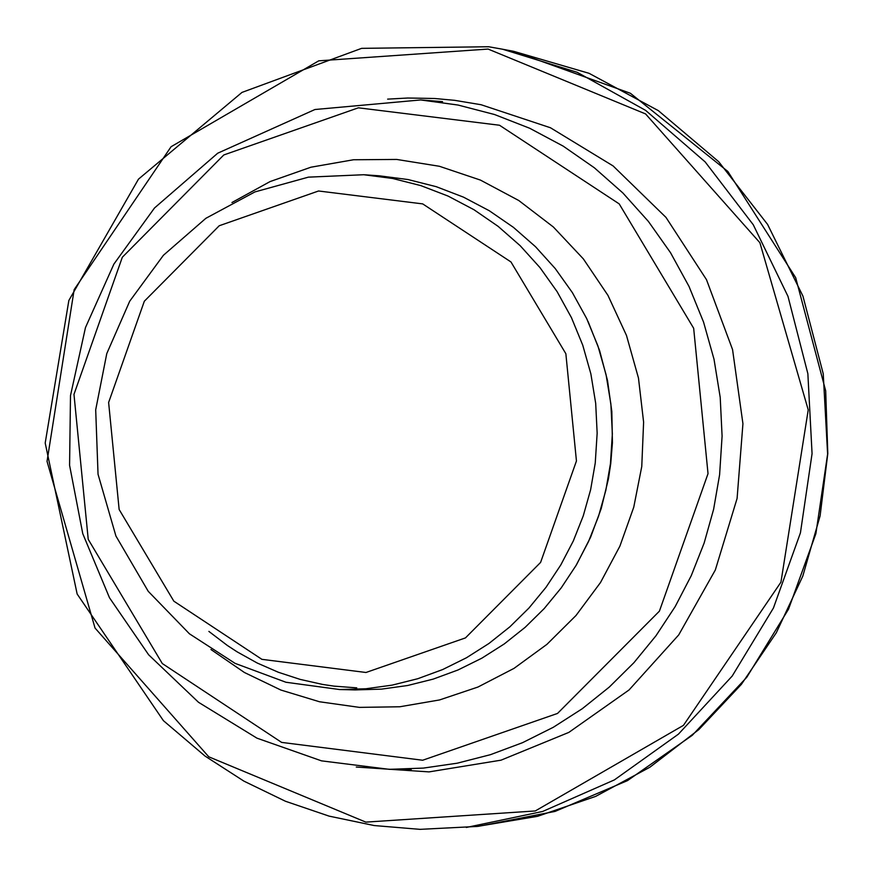<?xml version="1.0" encoding="UTF-8"?>
<svg xmlns="http://www.w3.org/2000/svg" width="873" height="873" viewBox="0 0 873 873"><rect width="100%" height="100%" fill="white"/><g stroke="black" fill="none" stroke-linecap="round" stroke-linejoin="round"><path stroke-width="1.31" d="M363.779 174.731L379.275 175.811L408.084 179.554L436.271 186.691L463.465 197.134L489.295 210.742L513.4 227.329L535.487 246.688L555.228 268.546L572.372 292.608L586.678 318.558L597.961 346.035L606.069 374.692L610.893 404.123L612.355 433.936L610.445 463.727L605.818 490.408L598.485 516.445L588.533 541.544L576.071 565.442L561.23 587.867L544.195 608.579L525.131 627.338L504.267 643.936L481.82 658.198L458.052 669.962L433.215 679.107L407.604 685.512L381.479 689.135L355.136 689.921L339.608 689.539L285.951 682.26L235.11 663.382L189.419 633.798L148.224 591.305L115.923 536.022L98.038 474.246L95.692 409.83L106.779 353.587L129.717 301.207L163.404 255.287L205.875 218.305L254.927 191.918L308.42 177.143L363.779 174.731L392.621 178.474L420.851 185.622L448.078 196.076L473.941 209.706L498.079 226.325L520.188 245.706L539.961 267.585L557.127 291.68L571.455 317.663L582.749 345.195L590.868 373.884L595.692 403.348L597.154 433.204L595.244 463.05L590.617 489.753L583.273 515.823L573.31 540.965L560.826 564.896L545.974 587.354L528.907 608.088L509.821 626.869L488.924 643.499L466.455 657.773L442.655 669.558L417.796 678.714L392.141 685.13L365.983 688.753L339.608 689.539M478.12 826.371L555.075 811.41L627.491 780.615L692.3 735.284L746.753 677.317L788.537 609.158L815.884 533.687L827.615 454.102L823.239 373.786L802.942 296.122L767.596 224.426L718.697 161.701L658.318 110.62L589.046 73.31L513.793 51.354M466.313 827.462L542.679 811.454L614.363 779.916L678.419 734.16L732.185 676.073L773.434 608.023L800.432 532.846L812.065 453.654L807.863 373.709L787.981 296.351L753.268 224.754L705.144 161.898L645.627 110.38L577.195 72.306L502.652 49.248L488.694 46.749L361.608 48.353L241.985 92.407L138.48 179.151L68.847 300.476L45.2 443.026L77.151 594.022L163.393 720.651L205.046 756.073L243.927 781.139L285.471 801.261L329.088 816.124L374.146 825.542L420 829.35L477.247 826.447L537.593 816.31L595.626 796.405L649.85 767.247L698.858 729.566L741.384 684.356L776.326 632.75L802.8 576.104L820.107 515.845L827.8 453.556L825.683 390.831L795.685 277.69L727.864 171.479L630.393 93.28L513.64 51.321L502.673 49.248M488.094 49.063L318.765 60.826L171.086 146.719L74.161 289.65L47.033 461.381L95.037 628.047L208.745 756.793L365.82 822.115L535.258 810.962L683.461 725.354L780.942 582.182L808.234 409.874L759.881 242.694L645.573 113.927L488.094 49.063M356.271 767.04L429.003 771.896L501.047 760.165L568.847 732.392L629.062 689.954L678.714 634.922L715.325 570.004L737.096 498.428L742.934 423.711L732.556 349.56L706.475 279.644L665.99 217.41L613.108 165.935L550.448 127.753L481.11 104.738L454.626 100.33L434.579 98.496L407.746 98.016L387.634 99.129M576.442 460.977L540.594 562.419L465.462 637.901L365.983 672.483L261.911 659.344L173.836 601.17L119.143 509.505L108.623 402.475L144.329 301.229L219.232 225.747L318.558 190.991L422.685 203.889L510.967 261.955L565.857 353.718L576.442 460.977M588.053 321.45L599.555 350.389L607.521 380.563L611.831 411.51L612.42 442.786L610.74 463.585L608.448 478.764L601.224 508.566L590.574 537.277L576.638 564.471M231.934 202.536L270.041 181.595L310.919 167.212L353.51 159.759L396.713 159.443L439.381 166.274L480.423 180.078L518.748 200.495L553.362 226.991L583.35 258.888L607.935 295.347L626.476 335.418L638.469 378.053L643.608 422.128L641.764 466.509L633.765 507.158L619.906 546.127L600.504 582.52L575.994 615.509L546.935 644.35L514.001 668.38L477.935 687.051L439.566 699.939L399.769 706.77L359.436 707.381L319.507 701.761L280.877 690.041L244.407 672.494L210.95 649.512M708.025 473.657L659.41 611.155L557.531 713.437L422.663 760.241L281.619 742.399L162.291 663.535L88.228 539.35L73.976 394.389L122.329 257.229L223.794 154.958L358.377 107.816L499.509 125.243L619.208 203.9L693.664 328.27L708.025 473.657M719.603 474.748L713.612 509.33L704.129 543.082L691.263 575.645L675.145 606.648L655.972 635.762L633.951 662.662L609.31 687.062L582.324 708.68L553.307 727.285L522.556 742.672L490.43 754.687L457.256 763.188L423.427 768.087L389.282 769.331L321.504 760.852L256.968 738.165L198.498 702.285L148.628 654.783L109.485 597.754L82.76 533.665L69.578 465.298L70.495 395.6L85.478 327.55L113.883 264.104L154.499 207.992L217.715 153.201L314.935 109.518L420.71 99.948L458.041 105.044L494.544 114.527L529.736 128.276L563.14 146.097L594.327 167.758L622.864 192.966L648.377 221.404L670.519 252.69L688.993 286.388L703.551 322.072L714.016 359.25L720.214 397.422L722.091 436.096L719.603 474.748M502.532 49.215L488.694 46.749M356.751 687.859L333.912 686.123L322.574 684.432L300.203 679.412L278.367 672.265L257.262 663.044L237.074 651.815L227.373 645.474L208.876 631.408M389.282 769.331L411.205 769.713M420.71 99.948L442.578 101.628"/></g></svg>
